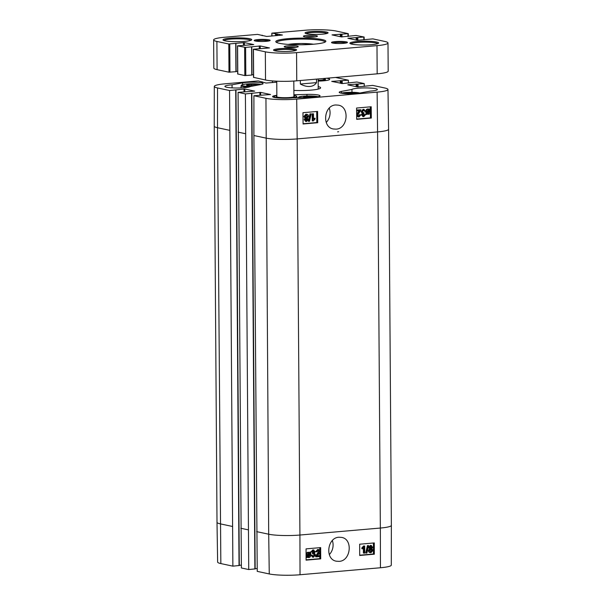 <?xml version="1.0" encoding="UTF-8"?>
<svg xmlns="http://www.w3.org/2000/svg" width="605" height="605" viewBox="0 0 605 605"><rect width="100%" height="100%" fill="white"/><g stroke="black" fill="none" stroke-linecap="round" stroke-linejoin="round"><path stroke-width="0.91" d="M255.318 85.562L246.787 85.532L246.659 84.768L251.604 84.337L256.618 84.677L256.618 85.32M251.604 84.337L251.62 85.857M256.618 84.677L256.717 85.297M303.702 97.549L303.604 96.959L308.55 96.528L313.564 97.216M308.55 96.528L308.558 97.413M345.568 93.631L350.461 92.883L355.475 93.563M350.461 92.883L350.469 93.752M298.469 44.778L303.128 44.74M323.879 78.469L323.887 79.368A6.995 0.93 179.6 0 1 318.154 80.321M293.924 96.082A8.984 1.195 179.6 0 1 294.378 96.452A8.984 1.195 179.6 0 1 285.401 97.707A8.984 1.195 179.6 0 1 276.409 96.573A8.984 1.195 179.6 0 1 276.856 96.195M276.848 95.567A11.382 1.512 -0.4 0 0 274.012 96.588A11.382 1.512 -0.4 0 0 285.401 98.025A11.382 1.512 -0.4 0 0 296.768 96.429A11.382 1.512 -0.4 0 0 293.917 95.454M223.926 40.55A13.514 1.8 179.6 0 1 230.407 39.136A13.514 1.8 179.6 0 1 250.825 40.361M251.982 74.786L253.518 74.649M237.788 73.976L244.828 75.587L251.982 75.043L251.725 46.872M236.131 71.39L237.667 71.261M213.633 39.915A22.756 3.025 179.6 0 1 224.652 37.245L257.548 34.387L266.722 36.459L282.422 35.037L272.167 33.109L305.071 30.25A22.756 3.025 179.6 0 1 336.304 31.067L348.291 33.661L332.032 34.893L341.379 36.92L356.02 35.468L364.044 37.003L347.883 38.289L357.23 40.316L372.846 38.886L384.735 41.435A22.756 3.025 179.6 0 1 387.994 42.97A22.756 3.025 179.6 0 1 376.983 45.64L296.563 52.635A22.756 3.025 179.6 0 1 265.33 51.818L253.336 49.224L269.497 47.946L260.256 45.965L245.615 47.417L237.485 45.836L253.752 44.596L244.405 42.569L228.788 43.999L216.9 41.45A22.756 3.025 179.6 0 1 213.633 39.915L213.83 68.108A22.756 3.025 -0.4 0 0 217.097 69.651L228.985 72.192L236.131 71.647L235.874 43.484M253.639 77.372L265.527 80.011A22.756 3.025 -0.4 0 0 296.76 80.828L377.18 73.833A22.756 3.025 -0.4 0 0 388.191 71.163L387.994 42.97M229.96 38.198A14.369 1.913 -0.4 0 0 223.132 40.142A14.369 1.913 -0.4 0 0 237.379 41.692A14.369 1.913 -0.4 0 0 251.604 39.938A14.369 1.913 -0.4 0 0 245.252 38.13A14.369 1.913 -0.4 0 0 229.96 38.198M310.622 31.619A11.518 1.535 -0.4 0 0 305.154 33.177A11.518 1.535 -0.4 0 0 316.574 34.425A11.518 1.535 -0.4 0 0 327.986 33.018A11.518 1.535 -0.4 0 0 322.888 31.573A11.518 1.535 -0.4 0 0 310.622 31.619M258.055 39.552A7.963 1.059 -0.4 0 0 254.266 40.626A7.963 1.059 -0.4 0 0 262.169 41.488A7.963 1.059 -0.4 0 0 270.057 40.52A7.963 1.059 -0.4 0 0 266.533 39.514A7.963 1.059 -0.4 0 0 258.055 39.552M279.124 48.718A11.518 1.535 -0.4 0 0 273.649 50.276A11.518 1.535 -0.4 0 0 285.076 51.523A11.518 1.535 -0.4 0 0 296.48 50.117A11.518 1.535 -0.4 0 0 291.391 48.665A11.518 1.535 -0.4 0 0 279.124 48.718M287.602 45.874A7.018 0.93 -0.4 0 0 284.267 46.827A7.018 0.93 -0.4 0 0 291.224 47.583A7.018 0.93 -0.4 0 0 298.174 46.729A7.018 0.93 -0.4 0 0 295.074 45.844A7.018 0.93 -0.4 0 0 287.602 45.874M306.788 35.461A7.018 0.93 -0.4 0 0 303.46 36.406A7.018 0.93 -0.4 0 0 310.418 37.17A7.018 0.93 -0.4 0 0 317.368 36.315A7.018 0.93 -0.4 0 0 314.267 35.43A7.018 0.93 -0.4 0 0 306.788 35.461M356.852 41.518A14.369 1.913 -0.4 0 0 350.03 43.462A14.369 1.913 -0.4 0 0 364.278 45.012A14.369 1.913 -0.4 0 0 378.503 43.258A14.369 1.913 -0.4 0 0 372.151 41.45A14.369 1.913 -0.4 0 0 356.852 41.518M287.904 38.682A25.032 3.328 -0.4 0 0 276.016 42.063A25.032 3.328 -0.4 0 0 300.836 44.77A25.032 3.328 -0.4 0 0 325.626 41.715A25.032 3.328 -0.4 0 0 314.562 38.569A25.032 3.328 -0.4 0 0 287.904 38.682M335.359 41.579A7.963 1.059 -0.4 0 0 331.578 42.652A7.963 1.059 -0.4 0 0 339.481 43.515A7.963 1.059 -0.4 0 0 347.361 42.539A7.963 1.059 -0.4 0 0 343.844 41.541A7.963 1.059 -0.4 0 0 335.359 41.579M306.039 33.593A10.671 1.422 179.6 0 1 311.068 32.564A10.671 1.422 179.6 0 1 327.101 33.441M332.705 43.061A7.109 0.945 179.6 0 1 335.805 42.516A7.109 0.945 179.6 0 1 346.249 42.963M255.393 41.034A7.109 0.945 179.6 0 1 258.501 40.49A7.109 0.945 179.6 0 1 268.938 40.943M276.644 42.471A24.177 3.214 179.6 0 1 276.644 42.456A24.177 3.214 179.6 0 1 288.351 39.62A24.177 3.214 179.6 0 1 312.709 39.408A24.177 3.214 179.6 0 1 324.998 42.123A24.177 3.214 179.6 0 1 324.998 42.138M274.534 50.684A10.671 1.422 179.6 0 1 279.57 49.663A10.671 1.422 179.6 0 1 295.603 50.54M350.817 43.87A13.514 1.8 179.6 0 1 357.298 42.456A13.514 1.8 179.6 0 1 377.717 43.681M305.601 36.95A5.884 0.779 179.6 0 1 307.385 36.716A5.884 0.779 179.6 0 1 315.235 36.882M286.407 47.364A5.884 0.779 179.6 0 1 288.192 47.13A5.884 0.779 179.6 0 1 296.042 47.296M316.491 79.111L316.521 82.628C315.039 84.904 312.846 86.182 309.926 86.462C306.977 86.689 303.786 85.88 300.352 84.034L300.33 80.518M316.521 82.628L300.352 84.034M305.964 120.682L306.939 119.525L305.933 118.474M306.047 120.705L306.546 120.803L305.548 119.76L306.516 118.588L307.522 119.639L306.281 120.788M305.918 117.763L307.143 116.243L305.888 114.905M305.948 117.763L306.531 117.877L305.26 116.538L306.478 115.018L307.733 116.357L306.19 117.862M306.569 121.507L304.776 119.82L305.661 118.33L304.489 116.621L306.47 114.307C307.741 114.3 308.421 114.965 308.505 116.296L307.355 118.187L308.293 119.54L306.569 121.507L305.442 121.371M305.979 121.393L304.194 119.707L305.079 118.217L305.661 118.33M305.079 118.217L303.907 116.5L305.888 114.194L307.075 114.337L305.888 114.194M309.503 121.348L308.898 121.401L310.584 113.952L311.182 113.899L309.503 121.348M310.584 113.952L309.994 113.838L308.316 121.28L308.898 121.401M309.994 113.838L311.182 113.899M313.496 113.816L313.564 119.336L315.046 118.164L315.054 119.004L313.314 120.924L312.83 120.962L312.755 113.884L313.496 113.816L312.755 113.884M313.556 118.656L315.046 118.164M312.165 113.763L312.248 120.849L312.83 120.962M356.595 110.057L360.981 109.777L357.789 115.207L358.954 116.326L360.126 114.806L360.898 114.829L358.939 117.045L356.67 116.1M356.595 109.989L360.981 109.777M358.614 116.311L359.536 114.693L360.126 114.806M359.536 114.693L360.898 114.829M358.939 117.045L357.018 115.252C356.859 114.595 357.449 113.558 358.78 112.159L359.945 110.7L356.965 110.957L356.95 110.125M356.647 114.103L359.362 110.586M363.083 110.027L364.883 111.426L363.673 110.14L362.433 111.721L363.643 112.991L364.172 112.848L362.75 114.897L363.756 115.91L364.845 114.542L365.594 114.632L363.779 116.621L362.69 116.478M363.318 112.976L364.172 112.848M363.174 115.797L364.255 114.428L364.845 114.542M364.255 114.428L365.594 114.632M363.779 116.621L361.979 114.95L362.803 113.445L362.183 113.324L362.743 113.438M363.197 116.508L361.389 114.837L362.213 113.332L361.056 111.691L363.083 109.308L364.218 109.452L363.673 109.422L365.632 111.244L364.883 111.426M362.803 113.445L361.639 111.804L363.673 109.422L363.083 109.308M367.152 113.037L366.88 111.789L368.362 109.626L369.345 109.959L367.152 113.037M366.94 112.394L368.755 109.845L369.345 109.959M368.755 109.845L368.324 109.581M367.401 113.369L369.602 110.284L369.882 111.547L368.392 113.725L367.401 113.369L368.392 113.725L367.81 113.611L369.292 111.433L369.216 110.723M369.284 110.738L369.806 110.836M366.252 114.3L365.662 114.179L366.554 114.564L366.282 111.857C366.38 110.163 367.061 109.225 368.339 109.051L369.693 109.467L370.487 109.036L369.965 109.762L370.479 111.486C370.404 113.18 369.715 114.118 368.407 114.307L367.273 114.163M365.662 114.179L366.184 113.453L366.774 113.574M366.184 113.453L365.7 111.743C365.791 110.05 366.479 109.112 367.749 108.938L369.088 109.119M369.231 109.18L370.192 108.771M368.407 114.307L367.046 113.869L366.554 114.564M367.817 114.186L366.464 113.755M303.09 123.738L316.831 122.543L316.71 111.501M356.7 119.072L370.441 117.877L370.381 112.424M370.358 110.579L370.343 109.233M370.343 108.908L370.32 106.843M302.961 112.696L317.587 111.426L317.716 122.717L303.09 123.987L302.961 112.696M317.716 122.717L316.831 122.543M371.326 118.051L356.708 119.321L356.572 108.038L371.198 106.76L371.326 118.051L370.441 117.877M335.707 104.975L338.339 105.149C350.008 106.843 347.852 128.933 336.009 129.137L333.37 128.986C321.724 127.284 323.841 105.278 335.707 104.975M329.256 108.166A12.183 10.353 -77.9 0 1 326.231 122.452M347.845 84.866L357.479 86.931L372.725 85.403L384.757 87.982A22.408 2.98 179.6 0 1 387.971 89.487A22.408 2.98 179.6 0 1 377.127 92.126L296.707 99.114A22.408 2.98 179.6 0 1 265.95 98.312L253.918 95.734L253.896 135.52L257.238 571.37L269.27 573.948A22.408 2.98 -0.4 0 0 300.027 574.75L380.447 567.755A22.408 2.98 -0.4 0 0 391.291 565.13L391.367 525.374A22.756 3.025 179.6 0 1 391.367 525.374A22.756 3.025 179.6 0 1 380.348 528.044L377.58 131.913L297.168 138.908L296.707 99.114M260.853 84.534L250.326 86.492A12.803 1.702 179.6 0 1 236.661 88.005A12.803 1.702 179.6 0 1 224.894 86.394A12.803 1.702 179.6 0 1 232.048 84.813L242.575 82.855A11.382 1.512 179.6 0 1 255.28 82.227A11.382 1.512 179.6 0 1 263.092 83.611A11.382 1.512 179.6 0 1 260.853 84.534M232.048 84.813L232.07 87.869M351.959 89.434A12.803 1.702 179.6 0 1 365.617 87.922A12.803 1.702 179.6 0 1 377.391 89.532A12.803 1.702 179.6 0 1 370.237 91.113L359.71 93.072A11.382 1.512 179.6 0 1 347.005 93.699A11.382 1.512 179.6 0 1 339.193 92.315A11.382 1.512 179.6 0 1 341.432 91.393L351.959 89.434L351.974 92.3M293.917 94.751L306.939 94.395A11.382 1.512 179.6 0 1 320.037 95.802A11.382 1.512 179.6 0 1 310.373 97.367L292.903 97.836A12.803 1.702 179.6 0 1 279.578 98.07A12.803 1.702 179.6 0 1 272.59 96.603A12.803 1.702 179.6 0 1 276.848 95.303M326.587 78.234A12.803 1.702 179.6 0 1 329.695 79.323A12.803 1.702 179.6 0 1 318.162 81.1M293.886 90.417A19.489 2.594 -0.4 0 0 320.453 88.179A19.489 2.594 -0.4 0 0 318.2 86.591M347.845 84.715L364.21 83.581L356.874 82.008L342.415 83.558L331.714 81.395L348.367 80.193L348.404 83.036M335.541 77.455A22.408 2.98 179.6 0 1 336.327 77.614L348.367 80.193M276.757 82.197L265.996 83.044L258.297 80.919L225.158 83.8A22.408 2.98 179.6 0 0 214.306 86.432L214.238 126.188A22.756 3.025 179.6 0 0 217.498 127.723L217.52 87.944A22.408 2.98 179.6 0 1 214.306 86.432M239.232 565.516L232.88 566.151L229.56 90.523L217.52 87.944M229.56 90.523L244.798 88.996L254.713 91.143L238.067 92.346L241.387 567.974L248.731 569.547L245.403 93.919L238.067 92.346M245.403 93.919L260.649 92.391L270.564 94.531L253.918 95.734M257.201 568.526L255.159 568.7M255.076 568.904L248.731 569.547M241.35 565.13L239.308 565.312M364.21 83.581L364.255 86.424M272.439 82.575L272.431 80.926M338.656 131.716A49.073 6.526 179.6 0 1 337.613 131.875M320.189 556.502L316.165 556.85L319.402 551.427L318.253 550.316L317.065 551.828L316.294 551.805L318.268 549.597L318.926 549.635L317.678 549.461L320.174 551.382C320.325 552.04 319.727 553.068 318.381 554.475L317.202 555.927L320.189 555.67L320.189 556.502M316.256 556.237L315.666 556.108L315.576 556.713L316.165 556.85M315.666 556.108L318.812 551.299L317.663 550.179M317.678 549.461L315.704 551.669L316.294 551.805M317.315 555.73L320.189 555.67M312.883 557.069L310.947 555.246L312.278 555.208L313.473 556.487L314.729 554.906L313.526 553.643L313.004 553.787L313.08 553.023L314.441 551.737L313.443 550.724L312.346 552.093L311.598 552.002L313.98 550.051L312.838 549.885L315.213 551.684L314.456 553.204L313.866 553.068M313.156 556.464L314.139 554.77L312.944 553.507M313.08 553.023L312.498 552.887L312.414 553.651L313.004 553.787M312.498 552.887L313.859 551.601L312.853 550.588M312.838 549.885L311.008 551.866L311.598 552.002M314.381 553.189L315.523 554.823L313.473 557.205L312.286 557.031M313.473 557.205L311.53 555.382L312.278 555.208M310.947 555.246L311.53 555.382M307.65 556.797L308.202 556.865L309.7 554.709L309.442 553.462M310.025 553.598L310.282 554.845L308.784 557.001L307.809 556.668L310.025 553.598M308.202 556.865L308.784 557.001L308.232 556.933M308.792 552.909L309.775 553.265L307.552 556.343L307.287 555.08L308.792 552.909L309.775 553.265L308.202 552.773M307.332 555.7L309.193 553.129M310.637 552.07L310.879 554.77C310.773 556.464 310.078 557.402 308.807 557.576L307.453 557.16L306.652 557.591L307.181 556.865L306.69 555.148C306.773 553.454 307.476 552.516 308.784 552.335L310.138 552.766L310.637 552.07L310.047 551.934L309.669 552.463M308.807 557.576L306.871 557.023M308.217 557.439L307.469 557.371L308.217 557.439M306.077 557.439L306.591 556.729L307.181 556.865M306.591 556.729L306.1 555.012C306.19 553.318 306.886 552.38 308.202 552.199M370.986 546.209L371.969 547.245L370.994 548.417L369.995 547.374L371.273 546.232M370.683 548.395L371.387 547.109L370.396 546.073M370.971 549.128L372.234 550.459L371.001 551.979L369.761 550.648L371.349 549.151M370.366 551.851L371.644 550.323L370.389 548.992M371.001 552.69C369.731 552.698 369.058 552.032 368.99 550.709L370.154 548.826L369.231 547.472L370.971 545.506L371.561 545.536L370.381 545.37L372.74 547.185L371.848 548.674L373.005 550.384L371.001 552.69L369.761 552.516M370.411 552.554C369.141 552.562 368.475 551.896 368.4 550.573L369.564 548.69L368.642 547.336L370.381 545.37M369.564 548.69L370.154 548.826M368.037 545.665L368.642 545.619L366.895 553.046L366.29 553.099L368.037 545.665L367.447 545.536L368.642 545.619M367.447 545.536L365.7 552.962L366.29 553.099M363.976 553.182L363.96 547.676L362.471 548.848L362.471 548.009L364.709 546.05L364.724 553.114L363.386 553.046L363.378 548.236M362.471 548.009L361.881 547.873L361.881 548.712L362.471 548.848M361.881 547.873L363.635 545.952L364.225 546.088M363.635 545.952L364.709 546.05M306.085 559.859L319.826 558.665L319.826 556.532M319.818 555.579L319.811 552.69M319.811 550.21L319.803 547.676M359.695 555.193L373.436 553.998L373.414 543.01M359.695 555.473L359.673 544.205L374.291 542.935L374.321 554.203L359.695 555.473M374.321 554.203L373.436 553.998M306.085 560.139L306.062 548.871L320.68 547.601L320.71 558.869L306.085 560.139M320.71 558.869L319.826 558.665M338.981 537.24L341.613 537.414C353.252 539.085 350.832 561.153 339.019 561.364L336.388 561.206C324.756 559.504 327.146 537.542 338.981 537.24M332.349 540.583A12.183 10.353 -77.9 0 1 329.301 554.619M232.297 526.426L220.265 523.854A22.756 3.025 179.6 0 1 217.006 522.319L217.634 562.068A22.408 2.98 -0.4 0 0 220.84 563.58L232.88 566.151M318.154 80.525A8.53 1.134 -0.4 0 0 325.422 79.353A8.53 1.134 -0.4 0 0 323.879 78.718M250.576 86.447A10.096 1.346 179.6 0 1 241.645 85.252A10.096 1.346 179.6 0 1 249.373 83.808A10.096 1.346 179.6 0 1 260.989 84.503M261.05 84.496L251.793 83.755L245.864 84.042L242.008 84.745L241.055 85.744A10.671 1.422 -0.4 0 0 248.882 87.052M298.855 97.677A10.096 1.346 179.6 0 1 305.442 96.036A10.096 1.346 179.6 0 1 317.935 96.694M341.303 93.178A10.096 1.346 179.6 0 1 350.575 92.3A10.096 1.346 179.6 0 1 359.846 93.049M288.214 44.407A16.214 2.155 179.6 0 1 313.458 44.233M260.271 48.65L260.256 45.965M259.295 48.657L259.28 45.942M251.778 75.088L251.582 46.895M245.811 75.61L245.615 47.417M244.828 75.587L244.632 47.387M237.788 74.075L237.591 45.882M244.42 45.254L244.405 42.569M243.444 45.262L243.429 42.547M235.927 71.7L235.731 43.507M229.96 72.214L229.764 44.021M228.985 72.192L228.788 43.999M217.097 69.651L216.9 41.45M262.124 35.657L262.124 35.234M277.559 35.514L277.551 33.971M276.977 35.566L276.961 33.956M276.122 35.642L276.107 34.031M275.532 35.687L275.525 34.016M271.947 36.005L271.925 33.245M347.966 36.459L347.951 33.744M341.999 36.965L341.976 34.266M341.409 36.928L341.394 34.251M340.895 36.822L340.88 34.137M340.312 36.693L340.29 34.122M363.817 39.854L363.802 37.139M357.85 40.353L357.827 37.654M357.26 40.323L357.245 37.639M356.746 40.21L356.731 37.533M356.163 40.089L356.141 37.518M377.18 73.833L376.983 45.64M296.76 80.828L296.563 52.635M265.527 80.011L265.33 51.818M253.639 77.47L253.442 49.277M306.939 119.525L307.522 119.639M307.143 116.243L307.733 116.357M304.194 119.707L304.776 119.82M303.907 116.5L304.489 116.621M358.198 112.046L358.78 112.159M361.389 114.837L361.979 114.95M361.056 111.691L361.639 111.804M369.292 111.433L369.882 111.547M365.828 112.704L366.418 112.825M365.7 111.743L366.282 111.857M387.971 89.487L388.599 129.243A22.756 3.025 179.6 0 1 377.58 131.913L377.127 92.126M242.575 82.855L242.582 84.564M341.432 91.393L341.439 93.109M306.939 94.395L306.947 95.976M342.203 80.722L342.226 83.566M260.649 92.391L260.672 95.197M259.87 92.368L259.893 95.219M251.567 93.382L254.887 569.01M244.821 91.809L244.798 88.996M244.019 88.98L244.042 91.824M235.716 89.986L239.035 565.622M229.537 130.302L217.498 127.723L220.84 563.58M380.447 567.755L380.348 528.044L299.929 535.032L297.168 138.908A22.756 3.025 179.6 0 1 265.928 138.091L253.896 135.52M300.027 574.75L299.929 535.032A22.756 3.025 179.6 0 1 268.696 534.215L265.95 98.312M245.388 133.697L238.045 132.124M358.054 84.118L358.077 86.961M276.145 81.168L276.152 82.25M269.27 573.948L268.696 534.215L256.664 531.644M248.148 529.821L240.813 528.248M217.006 522.319A22.756 3.025 179.6 0 1 217.006 522.312L214.238 126.188M317.133 553.976L317.723 554.112M318.812 551.299L319.402 551.427M314.139 554.77L314.729 554.906M312.619 552.887L313.201 553.023M313.859 551.601L314.441 551.737M309.7 554.709L310.282 554.845M306.1 555.012L306.69 555.148M371.387 547.109L371.969 547.245M371.644 550.323L372.234 550.459M368.642 547.336L369.231 547.472M368.4 550.573L368.99 550.709M341.424 80.707L341.447 83.498M341.054 80.624L341.076 83.414M340.275 80.609L340.297 83.248M357.275 84.095L357.29 86.886M356.905 84.019L356.927 86.81M356.126 83.997L356.148 86.644M241.055 85.744L241.07 87.922M317.996 96.679L308.739 95.938L302.81 96.225L298.953 96.936L298.038 97.7M359.914 93.034L350.65 92.293L341.243 93.162M313.67 44.21L300.965 43.492L288.003 44.392M293.924 96.823L293.818 81.047M276.856 96.944L276.75 81.191M296.775 97.738L296.768 96.429M274.02 97.375L274.012 96.588M251.982 75.043L251.786 46.85M237.682 74.029L237.485 45.836M236.131 71.647L235.935 43.454M262.184 35.672L262.184 35.203M271.842 36.013L271.827 33.192M348.314 36.429L348.291 33.661M364.165 39.824L364.142 37.049M253.533 77.417L253.336 49.224M318.147 78.968L318.215 89.094M368.914 109.074L368.324 108.961M251.839 93.314L255.159 568.942M235.988 89.918L239.308 565.554M391.367 525.367L388.599 129.243M308.179 557.538L307.59 557.402M262.086 81.751L262.094 82.212M325.437 80.624L325.422 79.353"/></g></svg>

